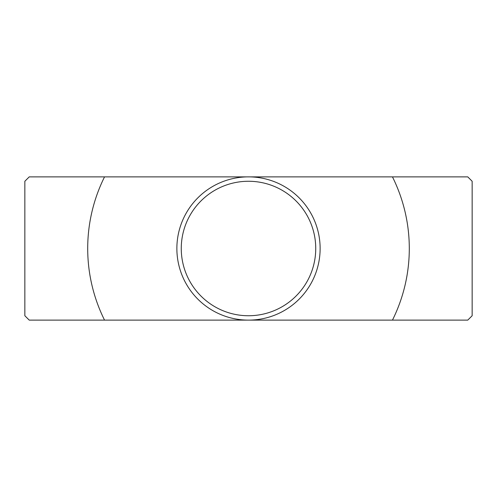 <?xml version="1.0" encoding="UTF-8"?>
<svg xmlns="http://www.w3.org/2000/svg" width="497" height="497" viewBox="0 0 497 497"><rect width="100%" height="100%" fill="white"/><g stroke="black" fill="none" stroke-linecap="round" stroke-linejoin="round"><path stroke-width="0.75" d="M248.5 315.744A67.244 67.244 0 0 0 306.73 214.878A67.244 67.244 0 0 0 190.27 214.878A67.244 67.244 0 0 0 248.5 315.744M392.462 320.124L467.764 320.124L472.15 315.744L472.15 181.256L467.764 176.876L29.236 176.876L24.85 181.256L24.85 315.744L29.236 320.124L248.5 320.124A71.624 71.624 0 0 1 186.468 212.685A71.624 71.624 0 0 1 310.532 212.685A71.624 71.624 0 0 1 248.5 320.124L392.462 320.124A160.792 160.792 0 0 0 392.462 176.876M104.538 320.124A160.792 160.792 0 0 1 104.538 176.876"/></g></svg>
